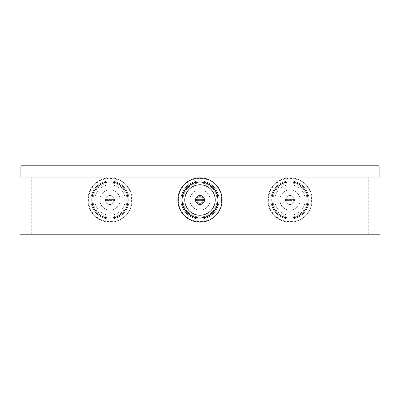 <?xml version="1.0" encoding="UTF-8"?>
<svg xmlns="http://www.w3.org/2000/svg" width="400" height="400" viewBox="0 0 400 400"><rect width="100%" height="100%" fill="white"/><g stroke="black" fill="none" stroke-linecap="round" stroke-linejoin="round"><path stroke-width="0.3" stroke-dasharray="2 1.5" d="M300.08 200A10.08 10.08 0 0 1 290 210.08A10.08 10.08 0 0 1 279.92 200A10.08 10.08 0 0 1 290 189.92A10.08 10.08 0 0 1 300.08 200A10.08 10.08 0 0 1 290 210.08A10.08 10.08 0 0 1 279.92 200A10.08 10.08 0 0 1 290 189.92A10.08 10.08 0 0 1 300.08 200M308.18 200A18.18 18.18 0 0 1 290 218.18A18.18 18.18 0 0 1 271.82 200A18.18 18.18 0 0 1 290 181.82A18.18 18.18 0 0 1 308.18 200A18.18 18.18 0 0 1 290 218.18A18.18 18.18 0 0 1 271.82 200A18.18 18.18 0 0 1 290 181.82A18.18 18.18 0 0 1 308.18 200M311.6 200A21.6 21.6 0 0 1 290 221.6A21.6 21.6 0 0 1 268.4 200A21.6 21.6 0 0 1 290 178.4A21.6 21.6 0 0 1 311.6 200M308 200A18 18 0 0 1 290 218A18 18 0 0 1 272 200A18 18 0 0 1 290 182A18 18 0 0 1 308 200A18 18 0 0 1 290 218A18 18 0 0 1 272 200A18 18 0 0 1 290 182A18 18 0 0 1 308 200A18 18 0 0 1 290 218A18 18 0 0 1 272 200A18 18 0 0 1 290 182A18 18 0 0 1 308 200M120.08 200A10.08 10.08 0 0 1 110 210.08A10.08 10.08 0 0 1 99.92 200A10.08 10.08 0 0 1 110 189.92A10.08 10.08 0 0 1 120.08 200A10.08 10.08 0 0 1 110 210.08A10.08 10.08 0 0 1 99.92 200A10.08 10.08 0 0 1 110 189.92A10.08 10.08 0 0 1 120.08 200M128.18 200A18.18 18.18 0 0 1 110 218.18A18.18 18.18 0 0 1 91.82 200A18.18 18.18 0 0 1 110 181.82A18.18 18.18 0 0 1 128.18 200A18.18 18.18 0 0 1 110 218.18A18.18 18.18 0 0 1 91.82 200A18.18 18.18 0 0 1 110 181.82A18.18 18.18 0 0 1 128.18 200M131.6 200A21.6 21.6 0 0 1 110 221.6A21.6 21.6 0 0 1 88.4 200A21.6 21.6 0 0 1 110 178.4A21.6 21.6 0 0 1 131.6 200M128 200A18 18 0 0 1 110 218A18 18 0 0 1 92 200A18 18 0 0 1 110 182A18 18 0 0 1 128 200A18 18 0 0 1 110 218A18 18 0 0 1 92 200A18 18 0 0 1 110 182A18 18 0 0 1 128 200A18 18 0 0 1 110 218A18 18 0 0 1 92 200A18 18 0 0 1 110 182A18 18 0 0 1 128 200M210.08 200A10.08 10.08 0 0 1 200 210.08A10.08 10.08 0 0 1 189.92 200A10.08 10.08 0 0 0 200 210.08A10.08 10.08 0 0 0 210.08 200A10.08 10.08 0 0 1 200 210.08A10.08 10.08 0 0 1 189.92 200A10.08 10.08 0 0 0 200 210.08A10.08 10.08 0 0 0 210.08 200A10.08 10.08 0 0 0 200 189.92A10.08 10.08 0 0 0 189.92 200A10.08 10.08 0 0 1 200 189.92A10.08 10.08 0 0 1 210.08 200A10.08 10.08 0 0 0 200 189.92A10.08 10.08 0 0 0 189.92 200A10.08 10.08 0 0 1 200 189.92A10.08 10.08 0 0 1 210.08 200M218.18 200A18.18 18.18 0 0 1 200 218.18A18.18 18.18 0 0 1 181.82 200A18.18 18.18 0 0 0 200 218.18A18.18 18.18 0 0 0 218.18 200A18.18 18.18 0 0 1 200 218.18A18.18 18.18 0 0 1 181.82 200A18.18 18.18 0 0 0 200 218.18A18.18 18.18 0 0 0 218.18 200A18.18 18.18 0 0 0 200 181.82A18.18 18.18 0 0 0 181.82 200A18.18 18.18 0 0 1 200 181.82A18.18 18.18 0 0 1 218.18 200A18.18 18.18 0 0 0 200 181.82A18.18 18.18 0 0 0 181.82 200A18.18 18.18 0 0 1 200 181.82A18.18 18.18 0 0 1 218.18 200M221.6 200A21.6 21.6 0 0 1 200 221.6A21.6 21.6 0 0 1 178.4 200A21.6 21.6 0 0 0 200 221.6A21.6 21.6 0 0 0 221.6 200A21.6 21.6 0 0 0 200 178.4A21.6 21.6 0 0 0 178.4 200A21.6 21.6 0 0 1 200 178.4A21.6 21.6 0 0 1 221.6 200M218 200A18 18 0 0 1 200 218A18 18 0 0 1 182 200A18 18 0 0 0 200 218A18 18 0 0 0 218 200A18 18 0 0 0 200 182A18 18 0 0 0 182 200A18 18 0 0 1 200 182A18 18 0 0 1 218 200A18 18 0 0 0 200 182A18 18 0 0 0 182 200A18 18 0 0 0 200 218A18 18 0 0 0 218 200A18 18 0 0 0 200 182A18 18 0 0 0 182 200A18 18 0 0 0 200 218A18 18 0 0 0 218 200A18 18 0 0 1 200 218A18 18 0 0 1 182 200A18 18 0 0 1 200 182A18 18 0 0 1 218 200A18 18 0 0 1 200 218A18 18 0 0 1 182 200A18 18 0 0 1 200 182A18 18 0 0 1 218 200M42.5 177.05L29.99 177.05L42.5 177.05M42.5 234.2L31.25 234.2L42.5 234.2M357.5 177.05L344.99 177.05L357.5 177.05M357.5 234.2L346.25 234.2L357.5 234.2M20 177.05L20 234.2L380 234.2L380 177.05L20 177.05M182.99 200A17.01 17.01 0 0 1 200 182.99A17.01 17.01 0 0 1 217.01 200A17.01 17.01 0 0 1 200 217.01A17.01 17.01 0 0 1 182.99 200A17.01 17.01 0 0 0 200 217.01A17.01 17.01 0 0 0 217.01 200A17.01 17.01 0 0 0 200 182.99A17.01 17.01 0 0 0 182.99 200M218.27 200A18.27 18.27 0 0 0 200 181.73A18.27 18.27 0 0 0 181.73 200A18.27 18.27 0 0 0 200 218.27A18.27 18.27 0 0 0 218.27 200A18.27 18.27 0 0 0 200 181.73A18.27 18.27 0 0 0 181.73 200A18.27 18.27 0 0 0 200 218.27A18.27 18.27 0 0 0 218.27 200A18.27 18.27 0 0 1 200 218.27A18.27 18.27 0 0 1 181.73 200A18.27 18.27 0 0 1 200 181.73A18.27 18.27 0 0 1 218.27 200A18.27 18.27 0 0 1 200 218.27A18.27 18.27 0 0 1 181.73 200A18.27 18.27 0 0 1 200 181.73A18.27 18.27 0 0 1 218.27 200M217.925 200A17.925 17.925 0 0 0 200 182.075A17.925 17.925 0 0 0 182.075 200A17.925 17.925 0 0 0 200 217.925A17.925 17.925 0 0 0 217.925 200A17.925 17.925 0 0 1 200 217.925A17.925 17.925 0 0 1 182.075 200A17.925 17.925 0 0 1 200 182.075A17.925 17.925 0 0 1 217.925 200A17.925 17.925 0 0 1 200 217.925A17.925 17.925 0 0 1 182.075 200A17.925 17.925 0 0 1 200 182.075A17.925 17.925 0 0 1 217.925 200M219.08 200A19.08 19.08 0 0 0 200 180.92A19.08 19.08 0 0 0 180.92 200A19.08 19.08 0 0 0 200 219.08A19.08 19.08 0 0 0 219.08 200A19.08 19.08 0 0 0 200 180.92A19.08 19.08 0 0 0 180.92 200A19.08 19.08 0 0 0 200 219.08A19.08 19.08 0 0 0 219.08 200A19.08 19.08 0 0 0 200 180.92A19.08 19.08 0 0 0 180.92 200A19.08 19.08 0 0 0 200 219.08A19.08 19.08 0 0 0 219.08 200A19.08 19.08 0 0 0 200 180.92A19.08 19.08 0 0 0 180.92 200A19.08 19.08 0 0 0 200 219.08A19.08 19.08 0 0 0 219.08 200A19.08 19.08 0 0 0 200 180.92A19.08 19.08 0 0 0 180.92 200A19.08 19.08 0 0 0 200 219.08A19.08 19.08 0 0 0 219.08 200A19.08 19.08 0 0 0 200 180.92A19.08 19.08 0 0 0 180.92 200A19.08 19.08 0 0 0 200 219.08A19.08 19.08 0 0 0 219.08 200A19.08 19.08 0 0 0 200 180.92A19.08 19.08 0 0 0 180.92 200A19.08 19.08 0 0 0 200 219.08A19.08 19.08 0 0 0 219.08 200A19.08 19.08 0 0 0 200 180.92A19.08 19.08 0 0 0 180.92 200A19.08 19.08 0 0 0 200 219.08A19.08 19.08 0 0 0 219.08 200A19.08 19.08 0 0 0 200 180.92A19.08 19.08 0 0 0 180.92 200A19.08 19.08 0 0 0 200 219.08A19.08 19.08 0 0 0 219.08 200A19.08 19.08 0 0 0 200 180.92A19.08 19.08 0 0 0 180.92 200A19.08 19.08 0 0 0 200 219.08A19.08 19.08 0 0 0 219.08 200A19.08 19.08 0 0 0 200 180.92A19.08 19.08 0 0 0 180.92 200A19.08 19.08 0 0 0 200 219.08A19.08 19.08 0 0 0 219.08 200A19.08 19.08 0 0 0 200 180.92A19.08 19.08 0 0 0 180.92 200A19.08 19.08 0 0 0 200 219.08A19.08 19.08 0 0 0 219.08 200A19.08 19.08 0 0 0 200 180.92A19.08 19.08 0 0 0 180.92 200A19.08 19.08 0 0 0 200 219.08A19.08 19.08 0 0 0 219.08 200A19.08 19.08 0 0 0 200 180.92A19.08 19.08 0 0 0 180.92 200A19.08 19.08 0 0 0 200 219.08A19.08 19.08 0 0 0 219.08 200A19.08 19.08 0 0 1 200 219.08A19.08 19.08 0 0 1 180.92 200A19.08 19.08 0 0 1 200 180.92A19.08 19.08 0 0 1 219.08 200A19.08 19.08 0 0 1 200 219.08A19.08 19.08 0 0 1 180.92 200A19.08 19.08 0 0 1 200 180.92A19.08 19.08 0 0 1 219.08 200A19.08 19.08 0 0 1 200 219.08A19.08 19.08 0 0 1 180.92 200A19.08 19.08 0 0 1 200 180.92A19.08 19.08 0 0 1 219.08 200A19.08 19.08 0 0 1 200 219.08A19.08 19.08 0 0 1 180.92 200A19.08 19.08 0 0 1 200 180.92A19.08 19.08 0 0 1 219.08 200A19.08 19.08 0 0 1 200 219.08A19.08 19.08 0 0 1 180.92 200A19.08 19.08 0 0 1 200 180.92A19.08 19.08 0 0 1 219.08 200A19.08 19.08 0 0 1 200 219.08A19.08 19.08 0 0 1 180.92 200A19.08 19.08 0 0 1 200 180.92A19.08 19.08 0 0 1 219.08 200A19.08 19.08 0 0 1 200 219.08A19.08 19.08 0 0 1 180.92 200A19.08 19.08 0 0 1 200 180.92A19.08 19.08 0 0 1 219.08 200A19.08 19.08 0 0 1 200 219.08A19.08 19.08 0 0 1 180.92 200A19.08 19.08 0 0 1 200 180.92A19.08 19.08 0 0 1 219.08 200A19.08 19.08 0 0 1 200 219.08A19.08 19.08 0 0 1 180.92 200A19.08 19.08 0 0 1 200 180.92A19.08 19.08 0 0 1 219.08 200A19.08 19.08 0 0 1 200 219.08A19.08 19.08 0 0 1 180.92 200A19.08 19.08 0 0 1 200 180.92A19.08 19.08 0 0 1 219.08 200A19.08 19.08 0 0 1 200 219.08A19.08 19.08 0 0 1 180.92 200A19.08 19.08 0 0 1 200 180.92A19.08 19.08 0 0 1 219.08 200A19.08 19.08 0 0 1 200 219.08A19.08 19.08 0 0 1 180.92 200A19.08 19.08 0 0 1 200 180.92A19.08 19.08 0 0 1 219.08 200A19.08 19.08 0 0 1 200 219.08A19.08 19.08 0 0 1 180.92 200A19.08 19.08 0 0 1 200 180.92A19.08 19.08 0 0 1 219.08 200A19.08 19.08 0 0 1 200 219.08A19.08 19.08 0 0 1 180.92 200A19.08 19.08 0 0 1 200 180.92A19.08 19.08 0 0 1 219.08 200M222.14 200A22.14 22.14 0 0 0 200 177.86A22.14 22.14 0 0 0 177.86 200A22.14 22.14 0 0 0 200 222.14A22.14 22.14 0 0 0 222.14 200A22.14 22.14 0 0 0 200 177.86A22.14 22.14 0 0 0 177.86 200A22.14 22.14 0 0 0 200 222.14A22.14 22.14 0 0 0 222.14 200A22.14 22.14 0 0 0 200 177.86A22.14 22.14 0 0 0 177.86 200A22.14 22.14 0 0 0 200 222.14A22.14 22.14 0 0 0 222.14 200A22.14 22.14 0 0 0 200 177.86A22.14 22.14 0 0 0 177.86 200A22.14 22.14 0 0 0 200 222.14A22.14 22.14 0 0 0 222.14 200A22.14 22.14 0 0 0 200 177.86A22.14 22.14 0 0 0 177.86 200A22.14 22.14 0 0 0 200 222.14A22.14 22.14 0 0 0 222.14 200A22.14 22.14 0 0 0 200 177.86A22.14 22.14 0 0 0 177.86 200A22.14 22.14 0 0 0 200 222.14A22.14 22.14 0 0 0 222.14 200A22.14 22.14 0 0 0 200 177.86A22.14 22.14 0 0 0 177.86 200A22.14 22.14 0 0 0 200 222.14A22.14 22.14 0 0 0 222.14 200A22.14 22.14 0 0 1 200 222.14A22.14 22.14 0 0 1 177.86 200A22.14 22.14 0 0 1 200 177.86A22.14 22.14 0 0 1 222.14 200A22.14 22.14 0 0 1 200 222.14A22.14 22.14 0 0 1 177.86 200A22.14 22.14 0 0 1 200 177.86A22.14 22.14 0 0 1 222.14 200A22.14 22.14 0 0 1 200 222.14A22.14 22.14 0 0 1 177.86 200A22.14 22.14 0 0 1 200 177.86A22.14 22.14 0 0 1 222.14 200A22.14 22.14 0 0 1 200 222.14A22.14 22.14 0 0 1 177.86 200A22.14 22.14 0 0 1 200 177.86A22.14 22.14 0 0 1 222.14 200A22.14 22.14 0 0 1 200 222.14A22.14 22.14 0 0 1 177.86 200A22.14 22.14 0 0 1 200 177.86A22.14 22.14 0 0 1 222.14 200A22.14 22.14 0 0 1 200 222.14A22.14 22.14 0 0 1 177.86 200A22.14 22.14 0 0 1 200 177.86A22.14 22.14 0 0 1 222.14 200A22.14 22.14 0 0 1 200 222.14A22.14 22.14 0 0 1 177.86 200A22.14 22.14 0 0 1 200 177.86A22.14 22.14 0 0 1 222.14 200A22.14 22.14 0 0 1 200 222.14A22.14 22.14 0 0 1 177.86 200A22.14 22.14 0 0 1 200 177.86A22.14 22.14 0 0 1 222.14 200M184.775 200A15.225 15.225 0 0 0 200 215.225A15.225 15.225 0 0 0 215.225 200A15.225 15.225 0 0 0 200 184.775A15.225 15.225 0 0 0 184.775 200A15.225 15.225 0 0 1 200 184.775A15.225 15.225 0 0 1 215.225 200A15.225 15.225 0 0 1 200 215.225A15.225 15.225 0 0 1 184.775 200A15.225 15.225 0 0 1 200 184.775A15.225 15.225 0 0 1 215.225 200A15.225 15.225 0 0 1 200 215.225A15.225 15.225 0 0 1 184.775 200M200 196.76A3.24 3.24 0 0 0 196.76 200A3.24 3.24 0 0 0 200 203.24A3.24 3.24 0 0 0 203.24 200A3.24 3.24 0 0 0 200 196.76A3.24 3.24 0 0 1 203.24 200A3.24 3.24 0 0 1 200 203.24A3.24 3.24 0 0 1 196.76 200A3.24 3.24 0 0 1 200 196.76A3.24 3.24 0 0 1 203.24 200A3.24 3.24 0 0 1 200 203.24A3.24 3.24 0 0 1 196.76 200A3.24 3.24 0 0 1 200 196.76M204.46 200.585A4.5 4.5 0 0 1 195.54 200.585L204.46 200.585L204.46 199.415L195.54 199.415A4.5 4.5 0 0 1 204.46 199.415L198.24 199.415L198.24 200.585L201.76 200.585L195.54 200.585A4.5 4.5 0 0 0 200 204.5A4.5 4.5 0 0 0 204.5 200A4.5 4.5 0 0 0 200 195.5A4.5 4.5 0 0 0 195.5 200A4.5 4.5 0 0 0 200 204.5A4.5 4.5 0 0 0 204.5 200A4.5 4.5 0 0 0 200 195.5A4.5 4.5 0 0 0 195.5 200A4.5 4.5 0 0 0 200 204.5A4.5 4.5 0 0 1 195.5 200A4.5 4.5 0 0 1 200 195.5A4.5 4.5 0 0 0 195.54 199.415L195.54 200.585L195.54 199.415L204.46 199.415A4.5 4.5 0 0 0 200 195.5A4.5 4.5 0 0 1 204.5 200A4.5 4.5 0 0 1 200 204.5A4.5 4.5 0 0 0 204.46 200.585L195.54 200.585L198.24 200.585L198.24 199.415L195.54 199.415L201.76 199.415L201.76 200.585L201.76 199.415L204.46 199.415L204.46 200.585M200 215.23A15.23 15.23 0 0 0 215.23 200A15.23 15.23 0 0 0 200 184.77A15.23 15.23 0 0 0 184.77 200A15.23 15.23 0 0 0 200 215.23A15.23 15.23 0 0 0 215.23 200A15.23 15.23 0 0 0 200 184.77A15.23 15.23 0 0 0 184.77 200A15.23 15.23 0 0 0 200 215.23A15.23 15.23 0 0 1 184.77 200A15.23 15.23 0 0 1 200 184.77A15.23 15.23 0 0 1 215.23 200A15.23 15.23 0 0 1 200 215.23A15.23 15.23 0 0 1 184.77 200A15.23 15.23 0 0 1 200 184.77A15.23 15.23 0 0 1 215.23 200A15.23 15.23 0 0 1 200 215.23M307.01 200A17.01 17.01 0 0 0 290 182.99A17.01 17.01 0 0 0 272.99 200A17.01 17.01 0 0 0 290 217.01A17.01 17.01 0 0 0 307.01 200M271.73 200A18.27 18.27 0 0 1 290 181.73A18.27 18.27 0 0 1 308.27 200A18.27 18.27 0 0 1 290 218.27A18.27 18.27 0 0 1 271.73 200A18.27 18.27 0 0 1 290 181.73A18.27 18.27 0 0 1 308.27 200A18.27 18.27 0 0 1 290 218.27A18.27 18.27 0 0 1 271.73 200M272.075 200A17.925 17.925 0 0 1 290 182.075A17.925 17.925 0 0 1 307.925 200A17.925 17.925 0 0 1 290 217.925A17.925 17.925 0 0 1 272.075 200A17.925 17.925 0 0 1 290 182.075A17.925 17.925 0 0 1 307.925 200A17.925 17.925 0 0 1 290 217.925A17.925 17.925 0 0 1 272.075 200M267.86 200A22.14 22.14 0 0 1 290 177.86A22.14 22.14 0 0 1 312.14 200A22.14 22.14 0 0 1 290 222.14A22.14 22.14 0 0 1 267.86 200A22.14 22.14 0 0 1 290 177.86A22.14 22.14 0 0 1 312.14 200A22.14 22.14 0 0 1 290 222.14A22.14 22.14 0 0 1 267.86 200A22.14 22.14 0 0 1 290 177.86A22.14 22.14 0 0 1 312.14 200A22.14 22.14 0 0 1 290 222.14A22.14 22.14 0 0 1 267.86 200A22.14 22.14 0 0 1 290 177.86A22.14 22.14 0 0 1 312.14 200A22.14 22.14 0 0 1 290 222.14A22.14 22.14 0 0 1 267.86 200A22.14 22.14 0 0 1 290 177.86A22.14 22.14 0 0 1 312.14 200A22.14 22.14 0 0 1 290 222.14A22.14 22.14 0 0 1 267.86 200A22.14 22.14 0 0 1 290 177.86A22.14 22.14 0 0 1 312.14 200A22.14 22.14 0 0 1 290 222.14A22.14 22.14 0 0 1 267.86 200A22.14 22.14 0 0 1 290 177.86A22.14 22.14 0 0 1 312.14 200A22.14 22.14 0 0 1 290 222.14A22.14 22.14 0 0 1 267.86 200A22.14 22.14 0 0 1 290 177.86A22.14 22.14 0 0 1 312.14 200A22.14 22.14 0 0 1 290 222.14A22.14 22.14 0 0 1 267.86 200M270.92 200A19.08 19.08 0 0 1 290 180.92A19.08 19.08 0 0 1 309.08 200A19.08 19.08 0 0 1 290 219.08A19.08 19.08 0 0 1 270.92 200A19.08 19.08 0 0 1 290 180.92A19.08 19.08 0 0 1 309.08 200A19.08 19.08 0 0 1 290 219.08A19.08 19.08 0 0 1 270.92 200A19.08 19.08 0 0 1 290 180.92A19.08 19.08 0 0 1 309.08 200A19.08 19.08 0 0 1 290 219.08A19.08 19.08 0 0 1 270.92 200A19.08 19.08 0 0 1 290 180.92A19.08 19.08 0 0 1 309.08 200A19.08 19.08 0 0 1 290 219.08A19.08 19.08 0 0 1 270.92 200A19.08 19.08 0 0 1 290 180.92A19.08 19.08 0 0 1 309.08 200A19.08 19.08 0 0 1 290 219.08A19.08 19.08 0 0 1 270.92 200A19.08 19.08 0 0 1 290 180.92A19.08 19.08 0 0 1 309.08 200A19.08 19.08 0 0 1 290 219.08A19.08 19.08 0 0 1 270.92 200A19.08 19.08 0 0 1 290 180.92A19.08 19.08 0 0 1 309.08 200A19.08 19.08 0 0 1 290 219.08A19.08 19.08 0 0 1 270.92 200A19.08 19.08 0 0 1 290 180.92A19.08 19.08 0 0 1 309.08 200A19.08 19.08 0 0 1 290 219.08A19.08 19.08 0 0 1 270.92 200A19.08 19.08 0 0 1 290 180.92A19.08 19.08 0 0 1 309.08 200A19.08 19.08 0 0 1 290 219.08A19.08 19.08 0 0 1 270.92 200A19.08 19.08 0 0 1 290 180.92A19.08 19.08 0 0 1 309.08 200A19.08 19.08 0 0 1 290 219.08A19.08 19.08 0 0 1 270.92 200A19.08 19.08 0 0 1 290 180.92A19.08 19.08 0 0 1 309.08 200A19.08 19.08 0 0 1 290 219.08A19.08 19.08 0 0 1 270.92 200A19.08 19.08 0 0 1 290 180.92A19.08 19.08 0 0 1 309.08 200A19.08 19.08 0 0 1 290 219.08A19.08 19.08 0 0 1 270.92 200A19.08 19.08 0 0 1 290 180.92A19.08 19.08 0 0 1 309.08 200A19.08 19.08 0 0 1 290 219.08A19.08 19.08 0 0 1 270.92 200A19.08 19.08 0 0 1 290 180.92A19.08 19.08 0 0 1 309.08 200A19.08 19.08 0 0 1 290 219.08A19.08 19.08 0 0 1 270.92 200M305.225 200A15.225 15.225 0 0 1 290 215.225A15.225 15.225 0 0 1 274.775 200A15.225 15.225 0 0 1 290 184.775A15.225 15.225 0 0 1 305.225 200A15.225 15.225 0 0 1 290 215.225A15.225 15.225 0 0 1 274.775 200A15.225 15.225 0 0 1 290 184.775A15.225 15.225 0 0 1 305.225 200M290 196.76A3.24 3.24 0 0 1 293.24 200A3.24 3.24 0 0 1 290 203.24A3.24 3.24 0 0 1 286.76 200A3.24 3.24 0 0 1 290 196.76A3.24 3.24 0 0 1 293.24 200A3.24 3.24 0 0 1 290 203.24A3.24 3.24 0 0 1 286.76 200A3.24 3.24 0 0 1 290 196.76M290 204.5A4.5 4.5 0 0 1 285.5 200A4.5 4.5 0 0 1 290 195.5A4.5 4.5 0 0 0 285.54 199.415L294.46 199.415A4.5 4.5 0 0 0 290 195.5A4.5 4.5 0 0 1 294.5 200A4.5 4.5 0 0 1 290 204.5A4.5 4.5 0 0 0 294.46 200.585L285.54 200.585A4.5 4.5 0 0 0 290 204.5A4.5 4.5 0 0 1 285.5 200A4.5 4.5 0 0 1 290 195.5A4.5 4.5 0 0 1 294.5 200A4.5 4.5 0 0 1 290 204.5A4.5 4.5 0 0 1 285.5 200A4.5 4.5 0 0 1 290 195.5A4.5 4.5 0 0 1 294.5 200A4.5 4.5 0 0 1 290 204.5M288.24 200.585L285.54 200.585L285.54 199.415L291.76 199.415L291.76 200.585L288.24 200.585L288.24 199.415M291.76 199.415L294.46 199.415L294.46 200.585L291.76 200.585M290 215.23A15.23 15.23 0 0 1 274.77 200A15.23 15.23 0 0 1 290 184.77A15.23 15.23 0 0 1 305.23 200A15.23 15.23 0 0 1 290 215.23A15.23 15.23 0 0 1 274.77 200A15.23 15.23 0 0 1 290 184.77A15.23 15.23 0 0 1 305.23 200A15.23 15.23 0 0 1 290 215.23M200 195.5A4.5 4.5 0 0 1 204.5 200A4.5 4.5 0 0 1 200 204.5A4.5 4.5 0 0 1 195.5 200A4.5 4.5 0 0 1 200 195.5A4.5 4.5 0 0 1 204.5 200A4.5 4.5 0 0 1 200 204.5A4.5 4.5 0 0 1 195.5 200A4.5 4.5 0 0 1 200 195.5M127.01 200A17.01 17.01 0 0 0 110 182.99A17.01 17.01 0 0 0 92.99 200A17.01 17.01 0 0 0 110 217.01A17.01 17.01 0 0 0 127.01 200M91.73 200A18.27 18.27 0 0 1 110 181.73A18.27 18.27 0 0 1 128.27 200A18.27 18.27 0 0 1 110 218.27A18.27 18.27 0 0 1 91.73 200A18.27 18.27 0 0 1 110 181.73A18.27 18.27 0 0 1 128.27 200A18.27 18.27 0 0 1 110 218.27A18.27 18.27 0 0 1 91.73 200M92.075 200A17.925 17.925 0 0 1 110 182.075A17.925 17.925 0 0 1 127.925 200A17.925 17.925 0 0 1 110 217.925A17.925 17.925 0 0 1 92.075 200A17.925 17.925 0 0 1 110 182.075A17.925 17.925 0 0 1 127.925 200A17.925 17.925 0 0 1 110 217.925A17.925 17.925 0 0 1 92.075 200M87.86 200A22.14 22.14 0 0 1 110 177.86A22.14 22.14 0 0 1 132.14 200A22.14 22.14 0 0 1 110 222.14A22.14 22.14 0 0 1 87.86 200A22.14 22.14 0 0 1 110 177.86A22.14 22.14 0 0 1 132.14 200A22.14 22.14 0 0 1 110 222.14A22.14 22.14 0 0 1 87.86 200A22.14 22.14 0 0 1 110 177.86A22.14 22.14 0 0 1 132.14 200A22.14 22.14 0 0 1 110 222.14A22.14 22.14 0 0 1 87.86 200A22.14 22.14 0 0 1 110 177.86A22.14 22.14 0 0 1 132.14 200A22.14 22.14 0 0 1 110 222.14A22.14 22.14 0 0 1 87.86 200A22.14 22.14 0 0 1 110 177.86A22.14 22.14 0 0 1 132.14 200A22.14 22.14 0 0 1 110 222.14A22.14 22.14 0 0 1 87.86 200A22.14 22.14 0 0 1 110 177.86A22.14 22.14 0 0 1 132.14 200A22.14 22.14 0 0 1 110 222.14A22.14 22.14 0 0 1 87.86 200A22.14 22.14 0 0 1 110 177.86A22.14 22.14 0 0 1 132.14 200A22.14 22.14 0 0 1 110 222.14A22.14 22.14 0 0 1 87.86 200A22.14 22.14 0 0 1 110 177.86A22.14 22.14 0 0 1 132.14 200A22.14 22.14 0 0 1 110 222.14A22.14 22.14 0 0 1 87.86 200M90.92 200A19.08 19.08 0 0 1 110 180.92A19.08 19.08 0 0 1 129.08 200A19.08 19.08 0 0 1 110 219.08A19.08 19.08 0 0 1 90.92 200A19.08 19.08 0 0 1 110 180.92A19.08 19.08 0 0 1 129.08 200A19.08 19.08 0 0 1 110 219.08A19.08 19.08 0 0 1 90.92 200A19.08 19.08 0 0 1 110 180.92A19.08 19.08 0 0 1 129.08 200A19.08 19.08 0 0 1 110 219.08A19.08 19.08 0 0 1 90.92 200A19.08 19.08 0 0 1 110 180.92A19.08 19.08 0 0 1 129.08 200A19.08 19.08 0 0 1 110 219.08A19.08 19.08 0 0 1 90.92 200A19.08 19.08 0 0 1 110 180.92A19.08 19.08 0 0 1 129.08 200A19.08 19.08 0 0 1 110 219.08A19.08 19.08 0 0 1 90.92 200A19.08 19.08 0 0 1 110 180.92A19.08 19.08 0 0 1 129.08 200A19.08 19.08 0 0 1 110 219.08A19.08 19.08 0 0 1 90.92 200A19.08 19.08 0 0 1 110 180.92A19.08 19.08 0 0 1 129.08 200A19.08 19.08 0 0 1 110 219.08A19.08 19.08 0 0 1 90.92 200A19.08 19.08 0 0 1 110 180.92A19.08 19.08 0 0 1 129.08 200A19.08 19.08 0 0 1 110 219.08A19.08 19.08 0 0 1 90.92 200A19.08 19.08 0 0 1 110 180.92A19.08 19.08 0 0 1 129.08 200A19.08 19.08 0 0 1 110 219.08A19.08 19.08 0 0 1 90.92 200A19.08 19.08 0 0 1 110 180.92A19.08 19.08 0 0 1 129.08 200A19.08 19.08 0 0 1 110 219.08A19.08 19.08 0 0 1 90.92 200A19.08 19.08 0 0 1 110 180.92A19.08 19.08 0 0 1 129.08 200A19.08 19.08 0 0 1 110 219.08A19.08 19.08 0 0 1 90.92 200A19.08 19.08 0 0 1 110 180.92A19.08 19.08 0 0 1 129.08 200A19.08 19.08 0 0 1 110 219.08A19.08 19.08 0 0 1 90.92 200A19.08 19.08 0 0 1 110 180.92A19.08 19.08 0 0 1 129.08 200A19.08 19.08 0 0 1 110 219.08A19.08 19.08 0 0 1 90.92 200A19.08 19.08 0 0 1 110 180.92A19.08 19.08 0 0 1 129.08 200A19.08 19.08 0 0 1 110 219.08A19.08 19.08 0 0 1 90.92 200M125.225 200A15.225 15.225 0 0 1 110 215.225A15.225 15.225 0 0 1 94.775 200A15.225 15.225 0 0 1 110 184.775A15.225 15.225 0 0 1 125.225 200A15.225 15.225 0 0 1 110 215.225A15.225 15.225 0 0 1 94.775 200A15.225 15.225 0 0 1 110 184.775A15.225 15.225 0 0 1 125.225 200M110 196.76A3.24 3.24 0 0 1 113.24 200A3.24 3.24 0 0 1 110 203.24A3.24 3.24 0 0 1 106.76 200A3.24 3.24 0 0 1 110 196.76A3.24 3.24 0 0 1 113.24 200A3.24 3.24 0 0 1 110 203.24A3.24 3.24 0 0 1 106.76 200A3.24 3.24 0 0 1 110 196.76M110 204.5A4.5 4.5 0 0 1 105.5 200A4.5 4.5 0 0 1 110 195.5A4.5 4.5 0 0 0 105.54 199.415L114.46 199.415A4.5 4.5 0 0 0 110 195.5A4.5 4.5 0 0 1 114.5 200A4.5 4.5 0 0 1 110 204.5A4.5 4.5 0 0 0 114.46 200.585L105.54 200.585A4.5 4.5 0 0 0 110 204.5A4.5 4.5 0 0 1 105.5 200A4.5 4.5 0 0 1 110 195.5A4.5 4.5 0 0 1 114.5 200A4.5 4.5 0 0 1 110 204.5A4.5 4.5 0 0 1 105.5 200A4.5 4.5 0 0 1 110 195.5A4.5 4.5 0 0 1 114.5 200A4.5 4.5 0 0 1 110 204.5M108.24 200.585L105.54 200.585L105.54 199.415L111.76 199.415L111.76 200.585L108.24 200.585L108.24 199.415M111.76 199.415L114.46 199.415L114.46 200.585L111.76 200.585M110 215.23A15.23 15.23 0 0 1 94.77 200A15.23 15.23 0 0 1 110 184.77A15.23 15.23 0 0 1 125.23 200A15.23 15.23 0 0 1 110 215.23A15.23 15.23 0 0 1 94.77 200A15.23 15.23 0 0 1 110 184.77A15.23 15.23 0 0 1 125.23 200A15.23 15.23 0 0 1 110 215.23M301.22 165.8L303.065 165.8M319.695 165.98L327.16 165.98L319.695 165.98M319.695 165.8L327.16 165.8L319.695 165.8M146.565 165.8L133.705 165.8L146.565 165.8M146.565 165.98L133.705 165.98L146.565 165.98M85.345 165.8L66.84 165.8L85.345 165.98M357.5 165.8L344.99 165.8L357.5 165.8M42.5 165.8L29.99 165.8L42.5 165.8M301.665 165.8L279.815 165.98L301.22 165.98M303.065 165.98L301.665 165.98M332.99 165.8L327.15 165.8L332.99 165.98M312.23 165.8L306.465 165.8L312.23 165.98M107.05 165.8L131.045 165.8L107.05 165.98M144.335 165.8L134.97 165.98L150.87 165.98L139.785 165.98L144.335 165.8M172.76 165.8L185.32 165.8L161.315 165.8L172.76 165.98M203.93 165.8L209.95 165.98L203.915 165.98M223.785 165.8L222.49 165.8M230.85 165.8L218.98 165.8L236.915 165.98L223.785 165.98M222.49 165.98L230.85 165.98M213.645 165.8L213.03 165.8L213.645 165.98M243.71 165.8L233.23 165.8M187.12 165.98L201.75 165.8L187.12 165.8M194.32 165.8L200.31 165.98L194.32 165.8M98.62 165.8L104.675 165.8L92.645 165.8L98.62 165.98M140.43 165.8L145.625 165.8M379.1 177.05L379.1 165.8L20.9 165.8L20.9 177.05L379.1 177.05L20.9 177.05M241.04 165.8L238.425 165.98L241.04 165.8M254.3 165.8L277.11 165.8L254.3 165.98M253.9 165.8L269.165 165.8L253.9 165.8M159.155 165.8L156.91 165.8M145.625 165.98L153.095 165.8M153.095 165.98L140.43 165.98M269.165 165.98L253.9 165.98L269.165 165.8M233.23 165.98L246.77 165.8M246.77 165.98L243.71 165.98M198.635 165.98L188.71 165.98L198.635 165.8M156.91 165.98L160.185 165.8M160.185 165.98L160.505 165.8M160.505 165.98L170.745 165.8M170.745 165.98L180.96 165.8M180.96 165.98L181.285 165.8M181.285 165.98L184.58 165.8M184.58 165.98L182.34 165.8M182.34 165.98L179.965 165.8M179.965 165.98L171.015 165.8M171.015 165.98L170.51 165.8M170.51 165.98L161.525 165.8M161.525 165.98L159.155 165.98M285.675 165.98L296.26 165.8L285.675 165.8M31.25 234.2L31.25 177.05L31.25 234.2M346.25 234.2L346.25 177.05L346.25 234.2M368.75 234.2L368.75 177.05L368.75 234.2M53.75 234.2L53.75 177.05L53.75 234.2M344.99 177.05L344.99 165.8L344.99 177.05M29.99 177.05L29.99 165.8L29.99 177.05M55.01 177.05L55.01 165.8L55.01 177.05M370.01 177.05L370.01 165.8L370.01 177.05"/><path stroke-width="0.6" d="M20 177.05L20 234.2L380 234.2L380 177.05L20 177.05M217.925 200A17.925 17.925 0 0 0 200 182.075A17.925 17.925 0 0 0 182.075 200A17.925 17.925 0 0 0 200 217.925A17.925 17.925 0 0 0 217.925 200M222.14 200A22.14 22.14 0 0 0 200 177.86A22.14 22.14 0 0 0 177.86 200A22.14 22.14 0 0 0 200 222.14A22.14 22.14 0 0 0 222.14 200M184.775 200A15.225 15.225 0 0 0 200 215.225A15.225 15.225 0 0 0 215.225 200A15.225 15.225 0 0 0 200 184.775A15.225 15.225 0 0 0 184.775 200M200 196.76A3.24 3.24 0 0 0 196.76 200A3.24 3.24 0 0 0 200 203.24A3.24 3.24 0 0 0 203.24 200A3.24 3.24 0 0 0 200 196.76M200 204.5A4.5 4.5 0 0 0 204.5 200A4.5 4.5 0 0 0 200 195.5A4.5 4.5 0 0 0 195.5 200A4.5 4.5 0 0 0 200 204.5M20.9 177.05L20.9 165.8L379.1 165.8L379.1 177.05"/></g></svg>
